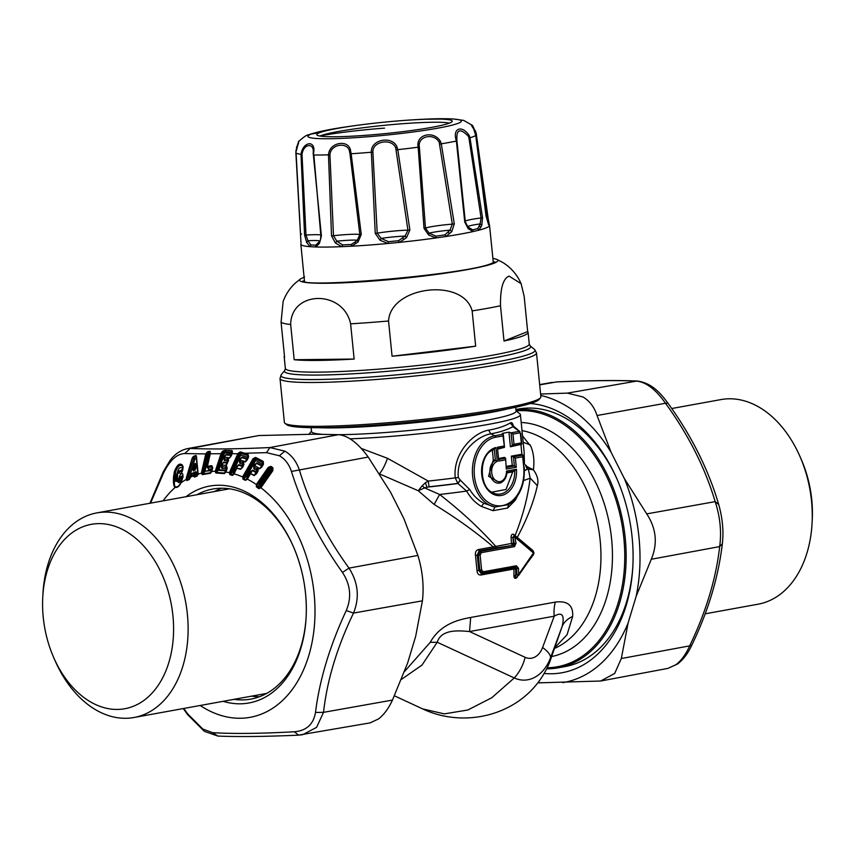 <?xml version="1.0" encoding="UTF-8"?>
<svg xmlns="http://www.w3.org/2000/svg" width="855" height="855" viewBox="0 0 855 855"><rect width="100%" height="100%" fill="white"/><g stroke="black" fill="none" stroke-linecap="round" stroke-linejoin="round"><path stroke-width="1.28" d="M705.086 613.826L758.139 604.186A103.979 71.435 -100.3 0 0 777.184 596.448A103.979 71.435 -100.3 0 0 812.068 523.164L812.25 519.733A93.697 64.371 -100.3 0 0 801.338 459.627L799.959 456.474A103.979 71.435 -100.3 0 0 721 399.574L671.699 408.53M812.068 523.164A103.979 71.435 -100.3 0 0 799.959 456.474M131.029 534.653A93.697 64.371 79.7 0 1 169.44 660.445A93.697 64.371 79.7 0 1 85.126 698.407A93.697 64.371 79.7 0 1 53.662 657.452A93.697 64.371 79.7 0 1 42.75 597.356A93.697 64.371 79.7 0 1 131.029 534.653M42.75 597.356L42.932 593.915A103.979 71.435 79.7 0 1 96.861 512.893A103.979 71.435 79.7 0 1 140.904 524.339A103.979 71.435 79.7 0 1 188.036 634.068A103.979 71.435 79.7 0 1 134 717.505A103.979 71.435 79.7 0 1 89.957 706.059A103.979 71.435 79.7 0 1 55.041 660.605L53.662 657.452M224.256 458.162L224.299 460.492L223.796 458.312L224.48 458.921L224.78 456.591L223.796 458.312M221.68 465.59L222.268 465.056A1.186 0.855 94.1 0 0 222.172 466.766L222.215 464.329L221.221 466.061L221.734 468.241L221.68 465.59L223.251 462.726L222.204 464.372M225.848 468.711L222.353 468.476L222.172 466.766L225.667 467.001L225.944 468.722L226.115 465.398L226.041 467.054L225.763 465.302L222.268 465.056M227.601 462.416L225.763 465.302M224.256 457.842L224.833 457.318A1.186 0.855 94.1 0 0 224.747 459.017L224.256 457.842L226.115 454.422L224.32 456.73M253.764 465.996L254.341 467.29A1.186 1.176 43.1 0 1 254.352 466.146L256.885 462.801L253.764 465.996L253.817 468.593L254.587 467.514L254.384 469.106L253.817 468.593M254.384 469.106L256.66 470.293L256.863 468.69L254.587 467.514A1.186 0.759 117.6 0 1 255.047 465.922L257.323 467.097L257.387 469.074L258.018 467.578L259.77 468.465L263.009 464.115L262.389 463.966L261.245 465.783L256.468 463.325L254.619 464.522M242.863 479.035L245.417 480.371L250.13 473.531L254.459 475.177L255.944 472.484L256.885 472.195L255.944 472.484L252.311 470.603L252.717 470.079L250.451 471.8L247.565 476.834L246.208 476.855L248.078 477.058L245.813 479.794L243.258 478.479L253.764 459.295L255.463 458.75L245.503 475.711L246.208 476.855L242.863 479.035L243.034 476.139L243.878 476.609L245.503 475.711L246.625 476.331L255.688 460.471L262.389 463.966A1.582 0.994 -63.2 0 0 262.581 462.341L262.934 464.201L262.186 465.494L256.885 462.801M245.417 480.371L247.362 479.174L250.515 473.702A1.186 0.759 117.6 0 1 250.825 473.307L252.311 470.603L250.451 471.8M240.618 458.943L239.902 460.439A1.186 1.186 0 0 0 239.806 460.695L240.533 459.135L239.336 460.631L239.624 463.057L239.881 460.471L241.73 457.607L240.522 459.135M239.336 460.631L240.244 461.764L240.223 463.442L239.624 463.057M239.881 460.471L242.863 460.792L243.13 462.715L243.579 461.123L242.863 460.792M190.569 476.492L191.819 473.937L195.699 472.206L193.615 474.76L194.181 474.878A1.186 0.737 174.9 0 0 193.487 475.166L190.334 477.282L192.012 473.403L195.881 471.671L194.299 475.946L196.661 472.591L195.881 471.671M190.932 475.145L192.012 473.403M191.231 474.985L191.819 473.937L190.932 475.957L193.615 474.76A1.186 0.844 66.1 0 0 193.487 475.166L193.54 475.829L194.245 475.54M195.058 465.665C195.282 463.015 194.865 463.196 193.807 466.221L193.102 468.23L193.497 466.392C194.694 462.972 195.528 462.598 195.998 465.28L195.058 465.665L195.25 467.728L194.213 469.085L193.369 469.47L193.08 468.69L193.337 470.87L195.015 470.122L194.213 469.085L195.058 465.665M193.497 466.392L193.08 468.69M192.77 468.861L193.337 470.87M195.015 470.122L196.18 467.343L193.102 468.23A1.582 1.368 3 0 0 193.038 468.551L193.038 468.551A1.582 1.368 3 0 0 193.369 469.47M196.18 467.343L195.998 465.28M191.221 475.027L190.622 476.31A1.186 1.186 0 0 0 190.569 476.459L187.053 479.997L186.732 479.334L193.454 458.975L193.69 457.959L192.974 458.868L191.958 458.708L192.845 457.03L193.69 457.959L195.774 456.837A1.582 1.133 -114 0 1 196.383 458.504L196.671 457.543L195.325 455.587L196.169 455.555L196.532 457.286L197.986 472.708L197.313 475.423L198.05 472.291L196.586 474.226A1.582 1.112 66.3 0 0 196.768 473.691L194.694 476.545L197.163 475.989L194.545 477.122L193.54 475.829A124.541 85.553 79.7 0 0 190.558 477.154L190.847 476.299M190.013 478.255L190.569 476.459L189.447 477.421L188.26 476.652L193.454 458.975L194.812 459.199L193.754 456.292L195.325 455.587M186.903 480.563L189.404 479.409L186.903 480.563L186.112 479.505L186.582 477.165L189.639 476.876L194.812 459.199L196.383 458.504L197.729 473.264L196.768 473.691L196.661 472.591M261.277 487.265L272.318 470.378L261.277 487.265L272.82 470.688L272.927 467.899L270.768 466.349L270.811 467.621L259.3 483.727L259.888 484.967L260.604 484.646M214.52 491.529A106.747 73.338 79.7 0 1 221.669 488.237M259.514 696.718A106.747 73.338 79.7 0 1 251.669 696.141M261.267 485.127L260.604 484.657L257.857 487.072L256.821 486.324L257.099 484.924L269.026 467.952L271.805 469.994L261.267 485.127L261.78 485.522L260.818 485.629L261.267 485.127M224.363 473.617L225.912 472.046L224.63 473.018L216.133 472.42L218.998 469.769L217.801 469.502L216.39 470.667L222.76 452.359L223.401 452.626L217.801 469.502L218.688 470.325L225.56 470.806L224.363 473.617L215.855 473.018L215.246 471.297L221.039 453.695L210.266 453.77L207.434 466.242L208.171 467.567L207.476 467.514A1.186 0.951 -68.1 0 1 207.434 466.242L210.074 453.492L209.507 452.776L207.947 453.107L203.779 471.148L202.485 472.409L206.632 454.08L209.732 454.272L210.287 451.493L207.444 451.835L205.799 453.781L201.577 472.355L202.485 472.409L202.389 474.044L210.661 472.676L211.645 470.1L204.976 471.212L211.409 470.656L212.093 469.769M211.858 470.058L211.965 468.732L208.567 469.299L207.188 466.958M230.764 456.388L231.929 452.263L230.7 455.32L225.816 454.978L224.78 456.623M224.833 457.318L227.163 457.478L227.248 460.888L224.299 460.492M227.761 462.277L226.97 462.983L223.251 462.726L223.55 462.17L221.744 464.479M227.248 460.888L227.27 462.427L223.55 462.17M222.353 468.476L221.734 468.241M229.845 474.632L230.177 474.055L232.784 474.824L237.134 466.723L234.281 471.928L233.308 471.629A1.582 1.112 107.3 0 1 232.945 472.174L230.177 474.055L229.728 471.875L237.797 453.823L240.244 453.449L239.55 454.646L240.715 455.095L233.308 471.629L232.143 471.18L230.615 472.216L238.684 454.165L239.55 454.646L232.143 471.18L233.917 472.484L232.784 474.824L232.442 475.423L229.845 474.632L229.407 472.697A124.541 85.553 79.7 0 0 225.912 472.046L227.195 468.305L226.607 466.05L226.383 467.204A1.582 1.165 -64.2 0 1 226.319 468.871L226.041 467.054A1.186 0.866 -70.7 0 1 226.041 465.783L228.595 460.471L227.665 458.045L229.471 458.152L231.363 455.736L232.368 452.701L231.449 452.028A1.582 1.112 -86.3 0 1 231.459 453.374L224.598 452.894L218.998 469.769L225.859 470.25L225.56 470.806L226.361 470.1M226.201 470.239L225.944 468.722M231.331 454.742L226.115 454.422M224.918 460.727L224.747 459.017L227.633 459.295L227.89 457.617L227.163 457.478M227.954 458.195L227.858 459.413A1.582 1.176 -57.6 0 1 227.719 461.048L227.633 459.295A1.186 0.876 -65.7 0 1 227.665 458.045L227.665 458.045A1.186 0.834 93.8 0 1 227.89 457.617L229.685 457.735L231.491 454.614M240.544 469.31L242.692 467.193L243.985 464.297L242.692 467.193L240.811 468.893L236.429 468.166L238.331 465.195L236.45 468.134A1.186 1.186 0 0 0 236.44 468.166L240.544 469.31L242.938 465.815M242.873 465.847L238.695 464.65L236.632 466.68M247.437 458.601L246.967 458.504A1.582 1.058 106.2 0 1 246.614 459.06L245.374 461.636L247.277 459.926L247.929 455.672L248.1 457.211L246.967 458.504L242.093 457.051L241.73 457.607L246.614 459.06L247.501 458.558M234.708 472.013L234.281 471.928A1.582 1.101 107.1 0 1 233.917 472.484L234.783 471.971M256.66 470.293L256.35 471.96L252.717 470.079M254.159 475.572L256.521 473.777L257.708 470.816L254.159 475.572L250.515 473.702L247.64 478.725M256.521 473.777L258.114 470.998L257.708 467.984A1.186 0.748 117 0 1 258.018 467.578L257.323 467.097M242.093 457.051L240.031 459.082M240.533 460.097A1.186 0.812 106.8 0 0 240.244 461.764L242.574 462.459L242.553 464.137L240.223 463.442M242.553 464.137L243.536 464.457L243.344 462.897A1.582 1.079 -46.5 0 1 243.012 464.404L242.414 465.761A1.582 1.069 106.4 0 1 242.061 466.306L238.331 465.195L238.695 464.65M178.471 470.966L181.303 470.549L179.871 471.832L177.69 472.452L183.002 469.085C180.309 465.719 178.129 467.942 176.472 475.754L175.328 476.128L175.264 481.119L182.126 479.826M182.81 475.166L180.106 477.817L179.123 477.881L179.518 476.363C180.651 473.788 181.741 473.018 182.778 474.033L183.034 476.876L180.993 482.594C179.229 485.832 177.445 487.232 175.638 486.816C174.858 487.104 174.409 485.437 174.292 481.803L175.264 481.119L181.313 481.931M177.423 479.399L177.199 480.093C178.342 484.24 179.978 483.353 182.083 477.432L182.895 477.122M182.607 470.539L181.303 470.549L182.19 470.015M176.472 475.754L176.408 480.745M208.535 451.408L208.791 454.422L204.976 471.212L203.779 471.148L204.719 471.768L202.175 474.643L210.458 473.264L212.339 467.974L211.57 467.012A1.582 1.122 -99.4 0 1 211.965 468.732L211.912 465.772L211.271 465.708L211.57 467.012L208.171 467.567L208.567 469.299M189.554 478.832L190.195 477.785M256.382 486.869L258.841 488.643L259.289 488.098L260.818 485.629L259.888 484.967L256.382 486.869L256.361 484.507L259.3 483.727L260.337 484.464L270.875 469.32L271.217 467.792L268.235 467.396L270.768 466.349M234.024 699.347A106.747 73.338 -100.3 0 0 250.836 699.101A106.747 73.338 -100.3 0 0 276.464 686.565A106.747 73.338 -100.3 0 0 306.165 616.508M293.532 546.933A106.747 73.338 -100.3 0 0 257.921 500.806A106.747 73.338 -100.3 0 0 212.703 489.049A106.747 73.338 -100.3 0 0 196.874 494.735M209.518 451.28L209.507 452.776A1.582 1.165 -99.4 0 1 209.732 454.272L206.771 467.29M231.673 450.574L224.961 450.329L223.401 452.626L224.598 452.894L224.641 451.718L231.449 452.028L231.673 450.574L232.464 451.045L231.951 452.936L232.464 451.045M215.855 473.018L216.39 470.667L215.481 470.464M225.635 471.875L226.81 468.412L226.607 466.05M228.007 458.227L228.595 460.471L226.115 465.398A1.186 0.684 70.3 0 0 226.041 465.783L226.447 465.954M229.471 458.152L230.775 456.388M230.166 472.858L230.615 472.216L229.728 471.875M242.296 467.14L243.59 464.244L243.632 461.807L243.632 464.18M243.579 461.123L245.374 461.636L243.312 461.529L243.13 462.715A1.186 0.812 -54 0 1 243.312 461.529A1.186 0.802 106.3 0 1 243.579 461.123M248.153 456.998L246.871 459.872M232.442 475.423L234.238 473.916L236.429 468.166M254.576 459.851L252.92 458.836L255.282 457.457L255.688 460.471L254.576 459.851M257.622 470.902L257.59 469.299A1.582 0.973 -37.7 0 1 257.088 470.667L257.622 470.902M258.114 470.998L257.996 468.326M259.46 468.871L261.844 467.054L259.46 468.871L257.708 467.984A1.186 0.737 -44.5 0 0 257.387 469.074L257.964 468.273M261.844 467.054L263.425 464.297L263.308 461.625L262.731 461.123L262.581 462.341L255.88 458.846L256.019 457.639L262.731 461.123M245.107 462.053L247.277 459.926L248.559 457.051L248.196 454.55L247.587 455.459A1.582 1.058 -73.8 0 1 247.576 457.158L240.715 455.095A1.582 1.112 -72.8 0 0 240.747 453.449L239.956 452.017L238.021 453.417L238.802 453.93M175.328 476.128L174.356 476.801L174.292 481.803L173.426 482.092L173.49 477.09L174.356 476.801L175.542 471.864L175.328 476.128M180.993 482.594L182.81 477.09L182.714 475.049M179.518 476.363L180.651 476.705L180.116 478.747L180.779 477.496L182.083 477.432M179.123 477.881L180.116 478.747L177.562 480.756L177.22 474.504M177.562 480.756L177.402 473.969L179.871 471.832L182.19 471.522L182.938 467.717L182.382 466.167M178.503 470.913L177.22 474.204M183.023 467.92L182.19 471.522M179.197 472.227C180.662 475.412 181.976 473.691 183.152 467.087L182.478 465.216L182.51 466.36C180.17 464.062 177.851 465.9 175.542 471.864L174.409 471.597L173.49 477.09M196.447 456.955L198.189 474.119L197.163 475.989M182.82 477.165L181.089 482.733C179.229 486.399 177.295 487.927 175.286 487.318L175.638 486.816M189.404 479.409L190.558 477.154M193.593 476.288L194.545 477.122M201.577 472.355L202.175 474.643M211.912 465.772L212.692 467.717L211.794 471.458L210.458 473.264M260.572 487.425L259.289 488.098L257.857 487.072L257.408 487.607M200.188 705.493A124.541 85.553 79.7 0 0 309.542 652.953A124.541 85.553 79.7 0 0 260.903 487.767L258.841 488.643M272.318 470.378L272.147 468.465A1.582 0.93 -54.4 0 1 271.805 469.994L272.318 470.378M272.82 470.688L272.927 467.899M209.956 452.872L210.074 453.492L209.956 452.872M207.444 451.835L207.947 453.107L205.734 454.037M207.883 466.274L211.271 465.708M210.266 453.77L210.287 451.493M221.937 453.887L221.039 453.695L221.969 451.9L223.679 451.974L223.198 450.852L224.961 450.329M237.797 453.823L231.716 453.642L232.026 452.541M232.09 453.535L230.978 455.811M243.365 477.218L242.628 476.94A124.541 85.553 79.7 0 0 234.238 473.916L233.992 473.617M237.081 467.792A1.186 0.812 106.8 0 0 236.814 468.209L234.088 473.413M248.196 454.55L247.587 454.187L247.587 455.459L240.747 453.449L240.832 452.017L239.956 452.017M243.034 476.139L252.92 458.836M263.425 464.297L263.308 461.625M256.019 457.639L255.282 457.457M256.703 483.973L268.235 467.396M206.675 453.941L184.733 453.556C176.889 453.834 169.846 460.268 163.594 472.868L163.305 471.714L169.974 460.599C174.484 454.358 180.213 450.382 187.138 448.683L258.862 435.548L313.529 434.212L338.505 434.671C348.092 435.569 357.988 443.04 368.206 457.051L390.596 492.288L403.902 518.654L417.903 555.44C422.594 570.937 424.101 586.07 422.423 600.819L415.658 636.409L407.632 662.999L392.466 700.085C388.587 708.432 383.959 714.705 378.583 718.905L370.119 722.881L298.171 735.182L302.681 734.702L316.574 727.37L323.532 712.343L315.495 712.461C319.546 679.853 329.795 645.878 346.254 610.556C351.79 597.421 350.518 584.713 342.46 572.444L349.011 568.115C325.979 536.513 309.414 503.713 299.314 469.726C296.257 461.134 291.427 454.946 284.843 451.162L269.891 447.55L266.504 452.648L244.487 453.268L244.487 454.55M240.832 452.017L247.587 454.187M163.038 500.88A124.541 85.553 79.7 0 1 175.286 487.318C174.463 487.671 173.843 485.929 173.426 482.092M178.984 478.405L177.477 479.591M174.409 471.597C177.071 464.725 179.753 462.598 182.478 465.216L182.51 466.36M202.175 473.093L201.427 473.178A124.541 85.553 79.7 0 0 198.189 474.119L196.169 455.555M193.754 456.292L192.845 457.03M186.582 477.165L191.958 458.708M667.349 403.197L665.489 403.25C688.478 434.896 705.033 467.685 715.175 501.629C720.167 516.944 721.663 531.928 719.664 546.601L722.357 543.684C723.811 530.848 722.475 517.382 718.36 503.285C707.929 468.444 690.99 434.896 667.541 402.63C661.118 394.048 652.162 382.88 637.114 381.009L567.357 393.118L583.078 396.987C589.715 401.059 594.375 407.226 597.057 415.509L611.079 452.263L624.385 478.618L646.743 513.887C656.309 528.518 657.816 543.641 651.275 559.266L636.141 596.373L628.115 622.974L621.318 658.532L614.681 673.451L600.659 681.018L537.955 682.867M646.743 513.887L715.175 501.629L718.36 504.194M667.862 668.407L675.845 664.741C681.168 660.83 685.785 654.545 689.696 645.867L691.695 645.365C687.965 653.423 683.241 659.633 677.534 664.004L667.862 668.407L600.937 680.965M552.319 382.377L539.665 384.6M597.057 415.509L665.489 403.25C655.667 389.239 645.856 381.843 636.056 381.074C615.953 380.229 589.405 380.528 556.402 381.95L539.697 384.889M221.969 451.9L223.198 450.852M266.504 452.648L279.382 455.758C284.993 458.964 289.011 464.19 291.448 471.447C302.2 506.096 319.204 539.762 342.46 572.444M163.594 472.868L150.555 503.146M183.804 708.464L187.651 713.882L202.774 729.016L212.596 732.682C233.436 733.921 260.69 733.611 294.366 731.773C306.443 730.726 313.486 724.292 315.495 712.461M212.596 732.682L217.886 736.07L204.388 731.346L187.459 714.459L187.651 713.882M298.598 735.129L294.366 731.773M417.903 555.44L349.011 568.115C358.245 582.65 359.741 597.645 353.5 613.078L346.254 610.556M368.206 457.051L291.448 471.447M187.138 448.683L190.238 448.437L184.733 453.556M540.606 394.027L567.357 393.118M540.745 395.416A146.28 100.495 79.7 0 1 573.577 410.699A146.28 100.495 79.7 0 1 611.079 452.263M624.385 478.618A146.28 100.495 79.7 0 1 636.141 596.373M628.115 622.974A146.28 100.495 79.7 0 1 562.814 682.643M541.471 682.878A146.28 100.495 79.7 0 1 538.34 682.376M530.399 403.507A136.394 93.697 79.7 0 1 571.151 419.345A136.394 93.697 79.7 0 1 616.957 478.96A136.394 93.697 79.7 0 1 632.839 566.448A136.394 93.697 79.7 0 1 544.304 673.484M491.262 450.82L492.373 450.318L493.324 459.862L488.558 476.278L500.442 483L501.693 482.273A11.767 8.497 89.4 0 1 490.449 475.69A11.767 8.497 89.4 0 1 495.408 460.353L493.324 459.862M506.908 472.933L512.733 471.875L506.01 489.498L491.721 492.17M514.657 536.042L514.689 536.085A1.582 0.791 128.4 0 1 514.763 536.128A1.582 1.582 0 0 0 514.657 536.042L513.086 537.464L514.272 543.598L516.035 543.288L514.486 546.623L513.631 545.287L514.272 543.598L513.385 543.32L512.466 544.924A1.582 1.186 75.8 0 1 511.493 543.47L493.25 546.858L494.083 548.151L496.434 547.798L495.686 546.313C479.58 528.262 460.888 510.98 439.62 494.479L424.614 487.895L429.028 486.784L428.27 481.066A106.747 8.999 -5.7 0 0 455.277 477.881L457.788 483.374L466.648 491.08C470.485 497.856 475.412 502.975 481.397 506.438L493.046 510.681L507.635 508.03L515.244 500.293L517.382 496.146M511.098 537.528L511.493 543.47L513.385 543.32L512.989 537.4L511.098 537.528C511.108 534.803 511.985 533.766 513.727 534.418L514.058 535.658L512.989 537.4L514.828 537.1L516.035 543.288M546.794 668.845A130.858 89.903 -100.3 0 0 558.037 667.841L565.08 666.569A130.858 89.903 -100.3 0 0 596.491 651.189A130.858 89.903 -100.3 0 0 632.892 565.508M617.331 479.815A130.858 89.903 -100.3 0 0 573.758 423.46A130.858 89.903 -100.3 0 0 518.322 409.053L515.928 409.481M492.373 450.318L495.932 447.539L497.321 461.401A10.281 7.417 89.4 0 0 491.753 473.082A10.281 7.417 89.4 0 0 499.833 481.643A10.281 7.417 89.4 0 0 506.481 471.105L516.473 469.288L512.733 471.875M496.434 547.798L513.631 545.287L480.489 551.304L481.344 552.64L480.125 555.173L477.261 555.087L479.089 550.866L480.489 551.304L478.351 555.44L479.805 569.954L482.669 573.128L515.811 567.111L516.762 568.447L515.725 568.928L514.518 567.699L516.399 565.764L518.547 568.361L518.568 574.56L533.456 552.971L514.828 537.1A1.582 0.791 128.4 0 0 514.763 536.128L533.413 551.806L533.456 552.971A1.582 0.737 -147.1 0 1 533.68 553.848L533.68 553.848A1.582 1.582 0 0 0 533.413 551.806M518.568 574.56L518.611 575.351L518.568 574.56L516.794 574.592L518.611 575.351L517.136 576.665C515.576 578.012 515.095 577.649 515.715 575.554L513.93 575.586L513.941 569.003L480.788 575.03L481.365 573.726L478.789 570.413L481.589 569.815L483.246 571.781L481.365 573.726L514.518 567.699A1.582 1.09 -100.3 0 0 513.941 569.003L515.725 568.928L515.715 575.554L516.794 574.592L516.762 568.447L518.547 568.361M558.037 667.841A130.858 89.903 -100.3 0 0 589.448 652.472A130.858 89.903 -100.3 0 0 625.229 538.084A130.858 89.903 -100.3 0 0 566.715 424.732A130.858 89.903 -100.3 0 0 515.939 409.663M506.481 471.105L506.962 472.11C506.609 476.887 504.856 480.264 501.693 482.273M506.94 472.398L514.763 470.977A22.754 16.416 89.4 0 1 492.341 492.533C479.195 486.869 478.864 456.399 491.882 450.446A22.754 16.416 89.4 0 1 494.308 449.324L495.408 460.353L497.321 461.401M515.373 458.077L513.449 456.805L514.357 465.975L516.292 467.247L515.373 458.077L522.694 456.741L522.886 455.084L523.709 466.937A34.478 24.881 89.4 0 1 502.473 505.594A34.478 24.881 89.4 0 1 474.418 475.882A34.478 24.881 89.4 0 1 495.654 437.226L502.997 435.9L504.503 447.336L503.371 434.618L502.997 435.9M506.31 469.064L505.594 458.227L506.31 469.064L516.292 467.247M498.786 461.091L497.396 447.251L498.786 461.091L505.401 459.883M514.689 536.085L533.306 551.732L533.531 553.976A1.582 0.737 -147.1 0 0 533.68 553.848L518.729 575.265A1.582 1.582 0 0 1 518.515 575.501M513.727 534.418L515.084 535.593C523.014 515.586 528.027 496.402 530.132 478.041L528.337 469.064L533.402 469.823C534.525 460.995 533.68 453.161 530.859 446.331L522.544 435.943M515.426 536.833L515.084 535.593L532.847 550.449L532.986 551.657M524.051 466.755L524.19 466.787C525.184 484.187 519.979 496.776 508.586 504.568L507.635 508.03M508.586 504.568L494.927 507.036L493.046 510.681M449.441 123.099A67.214 5.664 -5.7 0 0 394.465 124.381A787.541 787.541 0 0 0 374.073 126.422A67.214 5.664 -5.7 0 0 320.967 135.614A67.214 5.664 -5.7 0 0 319.93 136.031M513.994 444.237L512.979 434.084L511.055 432.812L512.359 445.915L521.807 444.194L521.315 442.911L513.994 444.237L510.414 446.791L521.807 444.194L520.716 433.303M511.343 456.153L513.449 456.805L522.886 455.084L521.903 454.24L511.343 456.153L512.263 465.323L514.357 465.975L506.641 467.375M506.534 466.36L512.263 465.323M499.01 458.398L504.6 457.382L505.594 458.227L499.106 459.402M498.07 449.035L504.503 447.336L498.016 448.512M495.654 437.226A1.582 1.09 79.7 0 0 494.788 435.761L503.2 434.233L502.206 433.389L508.949 432.16L511.055 432.812L518.899 431.39L520.374 433.496L521.315 442.911M513.663 427.265L520.054 431.764L512.968 425.63L513.321 427.169M429.028 486.784A109.066 9.202 174.3 0 0 457.788 483.374L460.172 479.976L469.684 489.488C473.403 495.622 478.127 500.228 483.866 503.306L494.927 507.036A35.963 25.96 89.4 0 1 472.388 471.255A35.963 25.96 89.4 0 1 494.788 435.761L490.813 433.838C476.139 436.168 455.865 455.373 458.333 477.528L455.277 477.881C452.573 453.813 473.018 432.662 488.643 430.172C497.717 428.515 504.899 426.121 510.2 422.99C511.728 421.9 512.861 423.236 513.599 427.008M494.083 548.151L479.089 550.866L478.244 549.583C476.053 550.353 475.134 552.277 475.487 555.365L477.261 555.087L478.789 570.413L477.005 570.542C477.261 573.587 478.522 575.084 480.788 575.03M517.382 538.447L517.243 537.432C526.894 519.445 533.606 502.195 537.357 485.693L530.132 478.041A112.678 9.501 174.3 0 1 523.645 480.457M401.455 679.383L421.985 665.094L437.226 642.244C441.426 628.863 459.103 630.595 469.555 631.556L470.688 617.46C459.338 619.597 440.785 623.519 430.215 642.351L404.522 671.549M430.215 642.351L437.226 642.244L514.272 677.951A41.874 30.224 89.4 0 0 550.577 657.623L562.259 626.138C564.182 621.959 567.645 618.742 572.658 616.498C573.384 605.361 567.624 600.563 555.365 602.091A29.252 20.103 -100.3 0 0 554.222 616.177C562.045 611.656 564.728 614.98 562.259 626.138L549.84 661.727M319.866 132.589A68.037 5.739 -5.7 0 0 316.842 134.791A68.037 5.739 -5.7 0 0 375.388 134.524A68.037 5.739 -5.7 0 0 449.164 123.206A68.037 5.739 -5.7 0 0 452.22 121.271A68.037 5.739 -5.7 0 0 397.404 120.961A68.037 5.739 -5.7 0 0 370.514 123.644A68.037 5.739 -5.7 0 0 319.866 132.589A790.704 750.316 69.6 0 0 311.316 134.053A77.121 6.509 -5.7 0 0 361.793 137.228A77.121 6.509 -5.7 0 0 457.885 123.409A77.121 6.509 -5.7 0 0 422.712 119.283A790.704 790.704 0 0 0 397.404 120.961M520.962 444.878L521.903 454.24M510.414 446.791L508.949 432.16M460.375 480.083L457.981 483.502A109.205 9.213 -5.7 0 1 426.902 487.158L425.437 482.744L428.27 481.066L387.497 458.301L361.323 448.458M469.684 489.488L466.648 491.08A112.678 9.501 174.3 0 1 439.62 494.479L434.148 504.439C456.217 517.938 475.914 532.077 493.25 546.858L478.244 549.583M533.21 553.901L533.296 554.874L533.798 553.634M533.851 552.458L532.847 550.449M517.136 576.665L533.296 554.874M513.93 575.586C514.079 578.504 515.159 579.113 517.179 577.403M425.437 482.744L422.199 485.715L424.614 487.895L418.245 490.727L434.148 504.439M572.658 616.498L567.068 634.699L555.173 647.342M537.357 485.693C538.789 480.67 537.474 475.38 533.402 469.823L527.15 466.659L528.337 469.064L527.257 468.946A109.066 9.202 174.3 0 1 524.425 470.485M315.741 245.193L319.567 241.367L319.514 243.173L321.416 235.969L313.187 153.109C314.587 142.454 303.44 143.277 302.007 154.488L305.994 235.061L307.95 240.736L306.667 242.478L310.055 246.668L310.857 244.925L315.741 245.193L315.548 246.967L310.055 246.668A94.884 8.005 -5.7 0 1 300.853 244.445L301.035 243.472M319.556 241.377L319.556 241.377C320.101 241.602 320.54 239.774 320.871 235.916L313.849 155.001A91.346 7.706 -5.7 0 0 328.47 154.841L329.934 154.915L333.493 235.734A23.726 1.999 174.3 0 1 357.807 234.291A23.726 1.999 174.3 0 1 359.837 234.473L357.326 240.191A21.407 1.806 -5.7 0 0 356.375 240.127A21.407 1.806 -5.7 0 0 336.817 241.174L333.493 235.734L331.526 235.862L328.47 154.841C329.421 141.588 349.781 139.034 350.689 151.431L349.599 151.987C348.509 141.524 330.458 143.704 329.934 154.915M355.082 242.04L357.326 240.191L358.085 241.912L351.587 246.208L351.266 244.477L355.082 242.04L355.701 243.771M350.689 151.431L351.149 153.75L350.016 153.953L349.599 151.987M350.016 153.953L359.837 234.473L361.259 234.43L358.085 241.912M375.238 233.383L377.215 233.169L372.898 152.243C372.085 141.118 392.167 137.858 395.726 148.022L407.931 230.166L405.078 236.066A21.407 1.806 -5.7 0 0 403.346 236.151A21.407 1.806 -5.7 0 0 381.17 238.406L377.215 233.169A23.726 1.999 174.3 0 1 403.934 230.316A23.726 1.999 174.3 0 1 407.931 230.166L409.898 229.995L406.488 237.679L405.078 236.066L398.526 240.715L388.469 241.698L381.17 238.406L380.058 240.266L375.238 233.383L371.359 152.233L372.898 152.243M423.995 228.306L425.459 228.061L419.388 147.178C417.165 136.212 433.87 132.44 439.203 142.272L452.316 224.128L450.029 230.113A21.407 1.806 -5.7 0 0 447.988 230.305A21.407 1.806 -5.7 0 0 429.135 233.169L425.459 228.061A23.726 1.999 174.3 0 1 447.422 224.566A23.726 1.999 174.3 0 1 452.316 224.128L454.294 223.86L451.771 231.63L450.029 230.113L444.835 234.901L436.05 236.194L429.135 233.169L428.654 235.018L423.995 228.306L418.18 147.199L419.388 147.178M451.771 231.63L445.915 236.504A94.884 8.005 -5.7 0 0 473.125 231.566L468.187 228.648L464.735 221.969L456.388 141.075C452.156 128.4 461.689 124.349 469.267 135.56L469.983 137.794L468.978 138.168L468.401 136.276C459.937 127.705 456.121 129.308 456.944 141.075L465.323 221.787L467.856 226.874L465.291 221.766L457.585 147.626M468.978 138.168L481.087 217.961L480.136 223.914L477.795 228.616L472.623 229.856L467.856 226.874L468.187 228.648M300.971 242.638L295.969 150.704C299.539 137.858 299.656 137.879 296.332 150.779M370.514 123.644A790.704 790.704 0 0 0 345.367 127C328.758 129.426 316.574 132.001 308.815 134.727C306.721 134.887 303.386 137.11 298.812 141.406L298.769 141.46M302.007 154.488L301.003 154.306C303.14 141.064 315.923 140.028 313.657 152.65L313.379 155.097L313.657 152.65M361.259 234.43L351.149 153.75A91.346 7.706 -5.7 0 0 371.359 152.233C370.525 139.098 392.979 135.357 397.126 147.37L397.789 149.657L396.303 149.956M409.898 229.995L397.789 149.657A91.346 7.706 -5.7 0 0 418.18 147.199C415.455 134.267 433.934 129.981 440.528 141.567L441.287 143.811L439.844 144.174M454.294 223.86L441.287 143.811A91.346 7.706 -5.7 0 0 456.388 141.075L456.944 141.075M422.712 119.283L452.99 118.931L463.688 120.395L472.548 125.45L475.743 135.496A91.346 7.706 -5.7 0 1 472.836 136.843A91.346 7.706 -5.7 0 1 469.983 137.794L482.551 217.672L481.782 225.367L478.928 230.166A94.884 8.005 -5.7 0 0 485.341 228.21A94.884 8.005 -5.7 0 0 489.327 226.03L488.921 222.204L487.339 219.126L488.483 220.579L476.203 133.252L472.548 125.45L476.182 133.209L487.104 213.077L486.548 213.323L476.182 133.209L471.8 125.931M487.104 213.077L486.548 213.323L487.339 219.126A21.407 1.806 -5.7 0 0 487.072 219.19M475.743 135.496L486.046 215.984L488.045 222.877L475.786 135.507C474.461 130.516 473.061 127.203 471.586 125.567L471.704 126.059M460.172 479.976L458.333 477.528M422.199 485.715L418.245 490.727L379.342 473.841C382.132 470.827 384.846 465.644 387.497 458.301M527.15 466.659L525.152 464.639L527.642 468.871A109.205 9.213 -5.7 0 1 524.425 470.678M525.152 464.639L527.257 468.946M298.63 142.871L295.937 150.779L295.883 153.077A91.346 7.706 -5.7 0 0 301.003 154.306L304.572 235.061L306.667 242.478M319.61 241.302A21.407 1.806 174.3 0 0 319.652 241.185A21.407 1.806 -5.7 0 0 307.95 240.736L310.857 244.925M320.924 235.873L313.849 155.001M318.113 243.044L318.028 244.851L319.514 243.173M318.028 244.851L315.548 246.967A94.884 8.005 -5.7 0 0 341.893 246.668L335.395 243.002L336.817 241.174L342.652 244.893L351.266 244.477M335.395 243.002L331.526 235.862M342.652 244.893L341.893 246.668L351.576 246.208A94.884 8.005 -5.7 0 0 387.999 243.483L380.058 240.266M406.488 237.679L399.296 242.382L398.526 240.715M388.469 241.698L387.999 243.483L399.296 242.382A94.884 8.005 -5.7 0 0 436.039 237.957L428.654 235.018M481.782 225.367L480.136 223.914A21.407 1.806 174.3 0 0 478.33 224.17A21.407 1.806 -5.7 0 0 467.856 226.874M487.895 221.007L488.408 224.395M488.579 223.518L489.327 226.03L488.045 222.877M488.643 430.172L490.813 433.838C500.207 432.117 507.667 429.659 513.171 426.485L510.2 422.99M523.912 463.966A106.747 8.999 -5.7 0 0 524.414 463.613L524.136 451.964L520.417 414.664A106.747 8.999 174.3 0 1 461.903 428.622A106.747 8.999 174.3 0 1 350.112 438.829M436.05 236.194L436.039 237.957L445.915 236.504L444.835 234.901M472.623 229.856L473.125 231.566L478.928 230.166L477.795 228.616M493.324 262.677L489.488 224.865M516.057 410.763L519.958 413.938A106.747 8.999 174.3 0 1 520.417 414.664M321.651 434.255A102.792 8.668 174.3 0 1 315.196 433.432A102.792 8.668 174.3 0 1 311.519 431.551L311.135 427.66M515.704 407.247L516.089 411.137A102.792 8.668 174.3 0 1 441.009 427.051A102.792 8.668 174.3 0 1 339.04 434.693M508.212 408.786A110.701 9.341 174.3 0 1 442.313 419.645A110.701 9.341 174.3 0 1 318.776 427.703M524.158 296.364L521.133 283.7L509.067 276.122C503.093 278.559 500.239 288.445 500.496 305.769L504.012 341.006A122.564 10.335 -5.7 0 0 522.587 336.058A122.564 10.335 -5.7 0 0 528.091 332.339A122.564 10.335 -5.7 0 0 527.674 331.601L524.158 296.364M284.448 355.883A122.564 10.335 -5.7 0 0 284.181 356.685A122.564 10.335 -5.7 0 0 284.597 357.422L281.081 322.175L283.123 301.473C285.848 294.141 289.984 287.943 295.541 282.898L300.618 278.858A99.608 8.4 -5.7 0 0 376.905 280.729A99.608 8.4 -5.7 0 0 493.378 263.468A99.608 8.4 -5.7 0 0 496.595 259.3L502.377 262.261C509.666 266.61 515.405 272.692 519.605 280.483L521.133 283.7M354.141 359.057L294.184 359.731A122.564 10.335 -5.7 0 0 354.141 359.057L350.614 323.821A122.564 10.335 -5.7 0 0 388.544 320.988C390.5 286.104 463.378 277.33 472.152 310.91A122.564 10.335 -5.7 0 0 500.496 305.769M294.184 359.731L290.668 324.483C291.095 290.208 343.357 289.631 350.614 323.821M475.669 346.157L392.071 356.225A122.564 10.335 -5.7 0 0 475.669 346.157L472.152 310.91M392.071 356.225L388.544 320.988M527.674 331.601L504.012 341.006M284.939 423.257L286.66 424.657A127.299 10.741 -5.7 0 0 399.606 423.193A127.299 10.741 -5.7 0 0 533.744 402.374A127.299 10.741 -5.7 0 0 539.099 399.456L540.51 397.746A128.881 10.869 -5.7 0 0 540.884 396.784L536.502 352.933A128.881 10.869 -5.7 0 1 530.72 356.845A128.881 10.869 -5.7 0 1 389.517 378.402A128.881 10.869 -5.7 0 1 280.013 378.53L284.384 422.381A128.881 10.869 -5.7 0 0 284.939 423.257A128.881 10.869 -5.7 0 0 399.285 421.772A128.881 10.869 -5.7 0 0 535.091 400.696A128.881 10.869 -5.7 0 0 540.51 397.746M190.932 475.957A1.186 0.855 65.8 0 0 190.793 476.363L190.355 477.005M271.719 466.819L271.11 469.491M272.414 467.322L272.147 468.465L271.217 467.792L271.484 466.648M223.144 701.324A110.22 75.721 -100.3 0 0 306.133 617.086A110.22 75.721 -100.3 0 0 293.297 546.388A110.22 75.721 -100.3 0 0 256.286 498.219A110.22 75.721 -100.3 0 0 185.995 496.712M181.089 482.733A124.541 85.553 79.7 0 1 186.112 479.505L186.732 479.334M211.794 471.458L211.794 471.458A124.541 85.553 79.7 0 1 215.246 471.297L216.005 471.34M257.099 484.924L256.361 484.507A124.541 85.553 79.7 0 0 247.362 479.174L247.02 478.95M284.843 451.162L279.382 455.758M651.275 559.266L719.664 546.601C716.095 578.493 706.112 611.582 689.696 645.867L621.318 658.532M338.505 434.671L269.891 447.55C236.899 449.057 210.351 449.345 190.238 448.437L258.862 435.548M392.466 700.085L323.532 712.343C327.048 680.409 337.03 647.321 353.5 613.078L422.423 600.819M481.344 552.64L514.486 546.623M480.125 555.173L481.589 569.815M483.246 571.781L516.399 565.764M495.932 447.539A24.239 17.495 89.4 0 0 481.771 474.899A24.239 17.495 89.4 0 0 501.222 495.483A24.239 17.495 89.4 0 0 516.473 469.288M497.396 447.251L504.012 446.043M525.12 657.313A20.157 14.556 89.4 0 0 542.594 647.513L554.222 616.177L469.555 631.556L525.12 657.313A31.624 20.702 -65.1 0 1 514.272 677.951L491.807 697.712L467.867 709.992L444.311 713.872L422.594 708.88M394.422 695.81L422.969 709.052C467.824 730.191 529.042 713.498 549.776 661.909L550.577 657.623A31.624 10.281 -159.6 0 0 542.594 647.513M516.185 410.881A129.671 89.08 -100.3 0 1 565.86 425.876A129.671 89.08 79.7 0 1 624.257 569.772A129.671 89.08 79.7 0 1 547.307 667.755M320.967 135.614A787.541 747.313 69.6 0 1 384.536 128.132M514.924 499.299L515.244 500.293M522.694 456.741L523.709 466.937M512.979 434.084L519.765 432.854M483.866 503.306L481.397 506.438M521.197 422.477A118.61 81.481 79.7 0 1 558.582 436.381A118.61 81.481 79.7 0 1 612.372 560.784A118.61 81.481 79.7 0 1 551.774 656.512M475.487 555.365L477.005 570.542M555.365 602.091L470.688 617.46M522.01 430.599A112.678 77.41 -100.3 0 1 549.786 442.89A112.678 77.41 79.7 0 1 600.915 552.469A112.678 77.41 79.7 0 1 554.82 648.314M304.572 235.061L305.994 235.061A23.726 1.999 174.3 0 1 321.395 235.403M465.227 221.135A23.726 1.999 174.3 0 1 476.609 218.57A23.726 1.999 174.3 0 1 481.087 217.961L482.551 217.672M397.126 147.37L395.726 148.022M440.528 141.567L439.203 142.272M469.267 135.56L468.401 136.276M345.367 127A77.121 6.509 -5.7 0 0 311.316 134.053M475.647 130.975L475.476 131.638L475.647 130.975M301.046 234.206L301.601 234.014L301.046 234.206M403.891 239.678L402.684 238.053M480.831 227.398L479.366 225.902M449.698 233.693L448.17 232.143M464.735 221.969L465.291 221.766L464.735 221.969M489.327 226.03L487.927 222.225M530.143 444.835L523.175 442.27M494.179 262.239A96.07 8.101 -5.7 0 0 493.228 261.694M304.391 280.547A96.07 8.101 -5.7 0 0 303.568 281.263M281.081 322.175A122.564 10.335 -5.7 0 0 290.668 324.483M529.256 344.041L530.153 345.869A123.719 10.431 -5.7 0 1 525.13 350.454A123.719 10.431 -5.7 0 1 384.451 371.583A123.719 10.431 -5.7 0 1 284.833 370.354L285.356 368.387A122.564 10.335 -5.7 0 0 389.485 368.259A122.564 10.335 -5.7 0 0 523.752 347.761A122.564 10.335 -5.7 0 0 529.256 344.041L528.091 332.339M530.153 345.869L534.525 349.417A127.726 10.773 174.3 0 1 529.341 354.152A127.726 10.773 174.3 0 1 384.098 375.965A127.726 10.773 174.3 0 1 281.252 374.693L280.013 378.53M224.983 456.089L224.288 457.724A1.186 1.186 0 0 0 224.192 458.205L224.202 458.504M222.407 463.838L221.723 465.473A1.186 1.186 0 0 0 221.627 465.954L221.627 466.253M193.123 468.113A1.582 1.582 0 0 0 193.038 468.551L193.016 469.053M207.188 467.044L207.102 466.883A1.186 1.186 0 0 1 207.113 466.435L210.17 453.417M134 717.505L266.664 693.416M96.861 512.893L229.525 488.804M212.371 467.493L211.484 471.533M225.848 471.297L226.885 467.942M227.238 463.506L228.285 460.118M177.487 480.66L177.669 472.494M306.133 617.086C307.266 592.536 302.991 568.97 293.297 546.388M556.829 381.896C589.939 380.464 616.701 380.165 637.114 381.009M722.357 543.684C718.339 577.585 708.122 611.475 691.695 645.365M163.305 471.714L149.914 503.264M183.301 708.549L187.459 714.459M217.886 736.07C238.299 736.914 265.061 736.615 298.171 735.182M298.812 141.406L296.429 147.787M300.949 242.2L295.883 153.077M488.921 222.193L488.429 220.248M304.498 281.53L300.842 244.124M311.487 431.187L308.954 434.255M492.886 258.296L496.595 259.3M494.788 261.822L491.646 263.372C468.251 274.412 304.166 288.285 302.894 280.974M304.572 276.945L300.618 278.858M285.356 368.387L284.181 356.685M284.833 370.354L281.252 374.693M534.525 349.417L536.502 352.933"/></g></svg>
